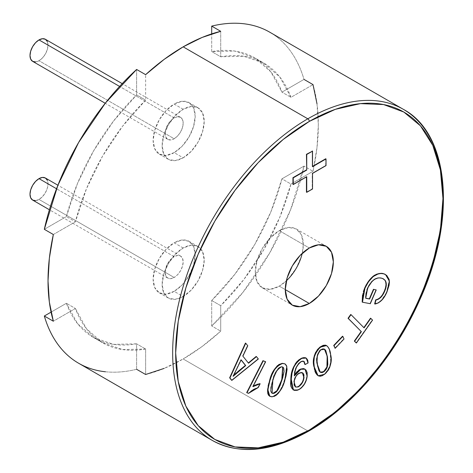 <?xml version="1.0" encoding="UTF-8"?>
<svg xmlns="http://www.w3.org/2000/svg" width="473" height="473" viewBox="0 0 473 473"><rect width="100%" height="100%" fill="white"/><g stroke="black" fill="none" stroke-linecap="round" stroke-linejoin="round"><path stroke-width="0.35" stroke-dasharray="2.37 1.77" d="M174.165 117.943L119.592 86.435L174.165 117.943A12.741 7.355 -60 0 1 180.532 117.31A12.741 7.355 -60 0 1 182.483 127.521A12.741 7.355 -60 0 1 174.165 138.749A12.741 7.355 -60 0 1 167.791 139.381A12.741 7.355 -60 0 1 165.84 129.17A12.741 7.355 -60 0 1 174.165 117.943L177.612 116.742L180.532 117.31L182.483 119.557L183.169 123.146L182.483 127.521L180.532 132.026L177.612 135.97L174.165 138.749L39.011 60.721L174.165 138.749L170.712 139.949L167.791 139.381L165.84 137.135L165.154 133.546L165.84 129.17L167.791 124.665L170.712 120.727L174.165 117.943M32.637 61.354A12.741 7.355 120 0 0 39.011 60.721A12.741 7.355 120 0 0 47.335 49.494A12.741 7.355 120 0 0 45.378 39.283M47.335 41.529L48.021 45.112L47.335 49.494L45.378 53.993L42.458 57.937L39.011 60.721L35.564 61.922M174.165 256.662L56.535 188.757L174.165 256.662A12.741 7.355 -60 0 1 180.532 256.035A12.741 7.355 -60 0 1 182.483 266.246A12.741 7.355 -60 0 1 174.165 277.474A12.741 7.355 -60 0 1 167.791 278.1A12.741 7.355 -60 0 1 165.84 267.889A12.741 7.355 -60 0 1 174.165 256.662L170.712 259.446L167.791 263.39L165.84 267.889L165.154 272.271L165.84 275.854L167.791 278.1L170.712 278.668L174.165 277.474L39.011 199.44L174.165 277.474L177.612 274.689L180.532 270.745L182.483 266.246L183.169 261.865L182.483 258.282L180.532 256.035L177.612 255.467L174.165 256.662M32.637 200.073A12.741 7.355 120 0 0 39.011 199.44A12.741 7.355 120 0 0 47.335 188.213A12.741 7.355 120 0 0 45.378 178.002M35.564 200.641L39.011 199.44L42.458 196.662L45.378 192.718L47.335 188.213L48.021 183.837L47.335 180.248M183.169 247.994L174.165 242.791A29.734 17.164 120 0 0 154.736 268.989A29.734 17.164 120 0 0 159.295 292.817A29.734 17.164 120 0 0 174.165 291.344L183.169 296.547A29.734 17.164 -60 0 1 168.305 298.02A29.734 17.164 -60 0 1 163.747 274.192A29.734 17.164 -60 0 1 183.169 247.994A29.734 17.164 -60 0 1 198.039 246.522A29.734 17.164 -60 0 1 202.598 270.343A29.734 17.164 -60 0 1 183.169 296.547L174.165 291.344A29.734 17.164 120 0 0 193.587 265.146A29.734 17.164 120 0 0 189.029 241.319A29.734 17.164 120 0 0 174.165 242.791L183.169 247.994L191.216 245.197L198.039 246.522L202.598 251.766L204.194 260.132L202.598 270.343L198.039 280.85L191.216 290.055L183.169 296.547L175.128 299.344L168.305 298.02L163.747 292.775L162.15 284.409L163.747 274.192L168.305 263.686L175.128 254.486L183.169 247.994M174.165 242.791L182.206 239.994L189.029 241.319L193.587 246.563L195.183 254.929L193.587 265.146L189.029 275.653L182.206 284.852L174.165 291.344L166.118 294.141L159.295 292.817L154.736 287.572L153.14 279.206L154.736 268.989L159.295 258.483L166.118 249.283L174.165 242.791M183.169 109.275L174.165 104.072A29.734 17.164 120 0 0 154.736 130.27A29.734 17.164 120 0 0 159.295 154.097A29.734 17.164 120 0 0 174.165 152.625L183.169 157.822A29.734 17.164 -60 0 1 168.305 159.295A29.734 17.164 -60 0 1 163.747 135.473A29.734 17.164 -60 0 1 183.169 109.275A29.734 17.164 -60 0 1 198.039 107.797A29.734 17.164 -60 0 1 202.598 131.624A29.734 17.164 -60 0 1 183.169 157.822L174.165 152.625A29.734 17.164 120 0 0 193.587 126.421A29.734 17.164 120 0 0 189.029 102.6A29.734 17.164 120 0 0 174.165 104.072L183.169 109.275L191.216 106.472L198.039 107.797L202.598 113.041L204.194 121.407L202.598 131.624L198.039 142.131L191.216 151.33L183.169 157.822L175.128 160.619L168.305 159.295L163.747 154.05L162.15 145.684L163.747 135.473L168.305 124.967L175.128 115.767L183.169 109.275M174.165 104.072L182.206 101.275L189.029 102.6L193.587 107.844L195.183 116.21L193.587 126.421L189.029 136.928L182.206 146.127L174.165 152.625L166.118 155.422L159.295 154.097L154.736 148.853L153.14 140.487L154.736 130.27L159.295 119.764L166.118 110.564L174.165 104.072M279.283 286.141A33.979 19.618 120 0 0 286.348 280.832L279.283 286.141L285.29 289.606L279.283 286.141A33.979 19.618 120 0 1 262.29 287.826L270.083 289.34L279.283 286.141M262.29 287.826L257.081 281.831L255.254 272.271L257.081 260.593L262.29 248.585L270.083 238.073L279.283 230.653L288.477 227.454L296.269 228.967L301.478 234.963L303.305 244.523L302.247 253.297A33.979 19.618 120 0 0 296.269 228.967A33.979 19.618 120 0 0 279.283 230.653L309.312 247.994L279.283 230.653A33.979 19.618 120 0 0 257.081 260.593A33.979 19.618 120 0 0 262.29 287.826L292.326 305.162M78.595 363.234A191.133 110.351 120 0 0 136.62 369.301L145.631 374.504A191.133 110.351 120 0 0 183.169 358.972L307.811 430.933L183.169 358.972A191.133 110.351 120 0 0 220.714 331.153L211.703 325.95L211.703 300.485L234.815 274.322L254.864 244.299L270.84 211.928L281.938 178.835L303.997 166.1L290.534 209.876L269.728 252.884L242.886 292.409L211.703 325.95A191.133 110.351 120 0 0 303.997 166.1L313.008 171.303A191.133 110.351 120 0 0 313.008 84.602L303.997 79.399A191.133 110.351 120 0 0 269.728 32.182C277.799 36.841 284.734 43.167 290.534 51.161C296.34 59.155 300.828 68.567 303.997 79.399L281.938 92.134L270.84 71.855L254.864 57.931L234.815 51.054L211.703 51.581L211.703 33.89L211.703 51.581L220.714 56.784A161.405 93.187 -60 0 1 263.875 63.128A161.405 93.187 -60 0 1 290.948 97.332L313.008 84.602L290.948 97.332L281.938 92.134L290.948 97.332L279.85 77.058L263.875 63.128L243.826 56.257L220.714 56.784L211.703 51.581A161.405 93.187 120 0 1 254.864 57.931L263.875 63.128M312.227 150.97L312.227 166.555L312.529 166.384L312.227 166.555L312.529 166.733L312.227 166.555L312.227 150.97M325.726 158.762L325.726 165.444L312.227 173.236L312.227 188.822L306.445 192.162L312.227 188.822L312.529 188.999L312.227 188.822L312.227 173.236L312.529 173.408L312.227 173.236L325.726 165.444L326.027 165.615L325.726 158.762M306.445 176.926L306.445 176.577L292.941 184.369L306.445 176.577L306.445 176.926M256.165 356.447L258.057 358.818L231.551 380.215L258.057 358.818L256.165 356.447M245.446 343.049L247.474 345.592L242.59 355.998L248.526 363.217L242.59 355.998L242.891 356.175L242.59 355.998L247.474 345.592L247.775 345.763L245.446 343.049M301.543 358.173L302.832 357.718M305.186 357.653L306.149 358.12L307.426 360.006L307.799 362.779L304.813 364.387L307.799 362.779L306.149 358.12M303.903 361.419L302.685 360.952L301.153 361.313L298.215 363.607L296.068 367.273L295.028 370.4L294.1 375.728L294.714 374.622M296.979 371.66L298.711 370.128M299.61 369.549L300.503 369.094M304.831 369.076L305.659 369.78L306.829 372.417L306.888 375.97L306.007 380.103L304.033 384.218L301.177 387.647L299.569 388.889L295.885 390.343L293.284 389.918L297.937 389.764C303.045 386.961 306.031 382.361 306.888 375.97L304.831 369.076M293 389.752L291.463 387.943M291.445 387.907L290.972 386.618M290.86 378.589L291.74 372.86M291.93 372.015L292.48 369.945M293.591 366.936L295.117 364.039M297.281 361.23L298.209 360.331M342.547 336.202L343.729 338.857L334.896 348.116L343.729 338.857L344.025 339.035L342.547 336.202M350.73 314.474L364.086 327.872L350.73 314.474M370.501 318.187L372.251 319.955L356.092 342.836L372.251 319.955L372.553 320.132L370.501 318.187M375.934 289.772L370.01 303.524L362.176 302.04L370.312 303.701L370.01 303.524L375.934 289.772M362.484 295.294L363.335 291.658M366.273 284.705L367.704 282.328M374.64 275.162L376.289 274.305M381.557 273.288L382.657 273.435M384.703 274.092L386.453 275.274L388.8 279.2L389.108 281.985L387.919 288.447L385.607 294.005L381.48 300.059L378.069 302.738L374.651 303.879C379.718 302.767 383.715 298.735 386.654 291.782L386.955 291.953L386.654 291.782L389.084 281.027L385.347 274.446M376.839 299.545L379.322 298.28M381.037 296.636L382.627 294.466M385.732 281.997L385.27 280.867M383.26 278.774L380.925 277.893L377.442 277.888L374.362 279.117L371.707 281.317L368.526 285.733L366.794 289.488L365.446 295.312L365.694 298.274L365.393 298.102L367.308 288.199L367.61 288.37L367.308 288.199C371.145 280.377 375.68 276.942 380.925 277.893L383.26 278.774M318.075 375.692L324.2 374.173C330.142 367.823 332.182 361.212 330.32 354.342L330.621 354.514L330.32 354.342C329.959 350.239 328.587 347.259 326.204 345.408L327.878 346.88L329.013 349.044L330.32 354.342L330.662 361.638L329.427 367.125L326.281 372.281L323.118 374.923L319.943 376.076L317.3 375.166M316.75 374.622L316.496 374.32M314.882 371.069L314.439 369.354M314.291 368.638L313.664 364.245M314.037 356.819L314.273 355.844M315.645 352.279L316.171 351.338M316.212 351.268L317.306 349.695M323.349 345.231L324.874 345.065M284.852 363.82L286.271 365.558L286.792 369.236L285.698 375.934L282.748 384.975L280.028 390.414L278.26 392.862L276.226 394.866L274.068 396.138L271.999 396.622L269.687 396.244L271.999 396.622C278.343 394.192 282.582 388.445 284.716 379.393L286.52 366.309L286.821 366.486L284.947 363.885M270.136 396.427L268.682 395.434M267.541 390.527L268.079 386.163M268.776 383.313L269.592 380.529M272.631 372.511L274.275 369.514M277.48 365.576L278.739 364.588M253.244 386.122L252.671 386.476L265.347 361.591L252.671 386.476L253.581 385.921M256.36 384.632L257.525 384.212M258.175 384.011L259.843 383.609L257.921 387.387L253.049 389.445L248.23 393.199L246.693 392.608L248.532 393.376L248.23 393.199L258.217 387.558L257.921 387.387L259.843 383.609M136.62 69.46L136.62 94.931L113.508 121.088L93.459 151.112L77.483 183.489L66.386 216.581L44.326 229.316L66.386 216.581L75.396 221.784A161.405 93.187 -60 0 1 145.631 100.134L145.631 74.663L145.631 100.134L136.62 94.931L145.631 100.134L122.519 126.291L102.47 156.315L86.494 188.692L75.396 221.784L66.386 216.581A161.405 93.187 120 0 1 136.62 94.931L136.62 69.46M136.62 369.301L136.62 343.836L145.631 349.033L136.62 343.836A161.405 93.187 120 0 1 93.459 337.486A161.405 93.187 120 0 1 66.386 303.282L75.396 308.485L66.386 303.282L51.066 312.127L66.386 303.282L77.483 323.562L93.459 337.486L113.508 344.362L136.62 343.836L136.62 369.301C125.658 371.973 115.264 372.789 105.438 371.766M403.38 109.34A191.133 110.351 -60 0 1 432.677 262.503A191.133 110.351 -60 0 1 307.811 430.933M53.337 234.519L75.396 221.784L53.337 234.519M75.396 308.485L53.337 321.22L75.396 308.485A161.405 93.187 -60 0 0 102.47 342.689L86.494 328.759L75.396 308.485M145.631 349.033A161.405 93.187 -60 0 1 102.47 342.689L122.519 349.559L145.631 349.033L145.631 374.504L145.631 349.033M211.703 325.95L211.703 300.485L220.714 305.688L220.714 331.153L211.703 325.95M211.703 300.485A161.405 93.187 120 0 0 281.938 178.835L290.948 184.032A161.405 93.187 -60 0 1 220.714 305.688L211.703 300.485M316.987 103.758L318.323 124.878L316.987 147.541L313.008 171.303L290.948 184.032L281.938 178.835L303.997 166.1L313.008 171.303L290.948 184.032L279.85 217.125L263.875 249.502L243.826 279.525L220.714 305.688L220.714 331.153L202.131 346.484L183.169 358.972L164.214 368.372M303.997 79.399L281.938 92.134A161.405 93.187 120 0 0 254.864 57.931M220.714 31.313L220.714 56.784L220.714 31.313M288.477 278.721L296.269 268.209L301.478 256.2M324.2 374.173L324.502 374.35L324.2 374.173M320.138 372.156L317.135 364.393C315.521 359.592 316.638 354.685 320.493 349.677L324.437 349.163M327.298 365.54L327.499 364.169M324.709 349.381L323.544 348.778L322.095 348.826L320.493 349.677L318.991 351.191L317.076 355.211L316.744 360.929L317.418 366.067L318.778 370.643L319.588 371.784L320.765 372.375M325.678 369.49L326.394 368.254M308.1 362.951L307.799 362.779L308.1 362.951M294.478 375.036L294.1 375.728L294.395 375.905L294.159 374.983C294.431 369.165 296.76 364.606 301.153 361.313L303.731 361.277M295.436 386.926L293.798 381.8C294.241 377.667 296.104 374.651 299.403 372.765L302.413 372.765M302.862 373.144L301.36 372.381L298.345 373.339L296.346 375.219L294.324 379.133L293.798 381.8L293.981 385.087L295.229 386.808L296.855 387.109M295.229 386.808L295.921 387.085M301.922 382.781L302.962 380.588M303.163 380.002L303.53 378.583M303.79 375.982L303.678 374.858M303.66 374.758L303.441 374.054M303.134 373.487L302.88 373.162M285.018 379.565L284.716 379.393L285.018 379.565M271.951 393.128L272.519 380.31L272.82 380.481L272.519 380.31C273.832 373.729 276.752 369.171 281.281 366.622L282.659 366.959M282.411 377.543L282.966 375.485M283.226 374.391L283.753 371.53M283.765 371.441L283.439 367.982L282.594 366.912L281.281 366.622L279.726 367.131L278.159 368.384L275.635 372.056L272.519 380.31L270.544 388.504L270.869 391.957L272.347 393.264M274.015 393.093L276.007 391.756M252.671 386.476L252.972 386.654L252.671 386.476M258.353 358.995L258.057 358.818L258.353 358.995M240.846 359.687L241.147 359.858L240.846 359.687L236.34 369.165L240.846 359.687M236.642 369.336L236.34 369.165L236.642 369.336M233.709 375.308L232.876 376.136L236.34 369.165L232.876 376.136L233.177 376.307L232.876 376.136L235.252 373.841M236.459 372.759L237.677 371.725M167.791 139.381L105.231 103.262M180.532 117.31L122.2 83.632M167.791 278.1L49.393 209.746M180.532 256.035L57.907 185.233M168.305 298.02L159.295 292.817M198.039 246.522L189.029 241.319M168.305 159.295L159.295 154.097M198.039 107.797L189.029 102.6M296.269 228.967L326.305 246.309M93.459 337.486L102.47 342.689M383.112 278.692L383.414 278.863M324.318 349.092L324.62 349.263M319.979 372.068L320.28 372.245M293.13 389.835L293.431 390.006M304.73 369.017L305.032 369.188M303.577 361.177L303.879 361.348M295.294 386.849L295.59 387.02M302.265 372.671L302.566 372.842M284.817 363.802L285.113 363.974M282.511 366.865L282.813 367.042M271.798 393.045L272.093 393.223"/><path stroke-width="0.71" d="M119.592 86.435L39.011 39.915A12.741 7.355 120 0 0 30.686 51.143A12.741 7.355 120 0 0 32.637 61.354L30.686 59.101L30 55.518L30.686 51.143L32.637 46.638L35.564 42.694L39.011 39.915L119.592 86.435M122.2 83.632L45.378 39.283A12.741 7.355 120 0 0 39.011 39.915L42.458 38.715L45.378 39.283L47.335 41.529M35.564 61.922L32.637 61.354L105.231 103.262M47.335 180.248L45.378 178.002A12.741 7.355 120 0 0 39.011 178.634L56.535 188.757L39.011 178.634A12.741 7.355 120 0 0 30.686 189.862A12.741 7.355 120 0 0 32.637 200.073L35.564 200.641M57.907 185.233L45.378 178.002L42.458 177.434L39.011 178.634L35.564 181.419L32.637 185.357L30.686 189.862L30 194.237L30.686 197.826L32.637 200.073L49.393 209.746M288.477 278.721L286.348 280.832A33.979 19.618 120 0 0 302.241 253.303L301.478 256.2M309.312 303.483L285.29 289.606L287.117 277.935L292.326 265.927L300.119 255.414L309.312 247.994A33.979 19.618 -60 0 1 326.305 246.309A33.979 19.618 -60 0 1 331.514 273.536A33.979 19.618 -60 0 1 309.312 303.483L300.119 306.675L292.326 305.162L287.117 299.173L285.29 289.606L309.312 303.483A33.979 19.618 -60 0 1 292.326 305.162A33.979 19.618 -60 0 1 287.117 277.935A33.979 19.618 -60 0 1 309.312 247.994L318.506 244.795L326.305 246.309L331.514 252.304L333.341 261.865L331.514 273.536L326.305 285.544L318.506 296.063L309.312 303.483M44.326 316.017A191.133 110.351 120 0 0 78.595 363.234C70.524 358.575 63.589 352.249 57.789 344.249C51.983 336.256 47.495 326.843 44.326 316.017L51.066 312.127L44.326 316.017L53.337 321.22L44.326 316.017M53.337 234.519A191.133 110.351 120 0 0 53.337 321.22L49.358 302.058L48.021 280.938L49.358 258.276L53.337 234.519L44.326 229.316L57.789 185.54L78.595 142.533L105.438 103.008L136.62 69.46A191.133 110.351 120 0 0 44.326 229.316L53.337 234.519M145.631 74.663L136.62 69.46L145.631 74.663L164.214 59.338L183.169 46.845A191.133 110.351 120 0 0 145.631 74.663M307.811 118.806L183.169 46.845L307.811 118.806A191.133 110.351 120 0 0 186.711 275.493A191.133 110.351 120 0 0 200.274 431.482A191.133 110.351 120 0 0 307.811 430.933A191.133 110.351 -60 0 1 212.247 440.398A191.133 110.351 -60 0 1 182.95 287.235A191.133 110.351 -60 0 1 307.811 118.806A2.123 1.224 60 0 1 309.312 121.407A2.123 1.224 -120 0 0 307.811 118.806A191.133 110.351 -60 0 1 403.38 109.34C449.728 133.965 456.953 219.744 419.196 301.13C394.624 356.423 352.03 406.49 308.875 431.039A2.123 1.224 -120 0 0 309.312 430.063A189.011 109.127 -60 0 1 175.666 352.899A189.011 109.127 -60 0 1 309.312 121.407L283.238 139.429L258.169 162.682L235.063 190.288L214.807 221.175L198.187 254.155L185.836 287.968L178.232 321.309L175.666 352.899L178.232 381.522L185.836 406.082L198.187 425.635L214.807 439.423L235.063 446.926L258.169 447.848L283.238 442.154L309.312 430.063L335.387 412.042L360.461 388.788L383.568 361.189L403.818 330.302L420.444 297.316L432.789 263.508L440.398 230.162L442.965 198.571L440.398 169.949L432.789 145.388L420.444 125.836L403.818 112.048L383.568 104.551L360.461 103.628L335.387 109.322L309.312 121.407A189.011 109.127 -60 0 1 442.965 198.571A189.011 109.127 -60 0 1 309.312 430.063A2.123 1.224 60 0 1 308.875 431.039A2.123 1.224 60 0 1 307.811 430.933A191.133 110.351 120 0 0 428.91 274.245A191.133 110.351 120 0 0 415.353 118.256A191.133 110.351 120 0 0 307.811 118.806M306.445 154.31L312.529 151.141L312.227 150.97L312.529 151.141L312.529 166.733L326.027 158.94L326.027 165.615L312.529 173.408L312.529 188.999L306.74 192.34L306.74 176.748L293.242 184.547L293.242 177.866L306.74 170.073L306.445 154.31M312.529 166.384L325.726 158.762L326.027 158.94L325.726 158.762L312.529 166.384M306.445 192.162L306.445 176.926L306.445 192.162M292.941 184.369L292.941 177.688L306.445 169.896L306.74 170.073L306.445 169.896L292.941 177.688L293.242 177.866L292.941 177.688L293.242 184.547L292.941 184.369M231.551 380.215L229.636 377.809L245.446 343.049L245.747 343.227L229.937 377.98L231.853 380.387L258.353 358.995L256.461 356.618L248.526 363.217L242.891 356.175L247.775 345.763L245.747 343.227L247.775 345.763L242.891 356.175L248.526 363.217L256.461 356.618L258.353 358.995L231.853 380.387L229.937 377.98L245.747 343.227L245.446 343.049L229.636 377.809L231.551 380.215M248.319 362.962L256.165 356.447L256.461 356.618L256.165 356.447L248.319 362.962M298.209 360.331L301.561 358.162M302.815 357.724L305.186 357.653M306.031 358.037L301.543 358.173L301.845 358.345L299.22 359.912L296.742 362.353L293.893 367.107L292.042 373.031L290.942 381.676L291.126 386.104L291.746 388.085L294.336 390.396L297.192 390.314L299.864 389.066L301.478 387.825L304.334 384.389L306.309 380.274L307.19 376.147L307.131 372.588L305.954 369.957L303.737 368.739L301.573 368.981L299.013 370.3L297.281 371.831L294.395 375.905L295.27 370.797L296.37 367.444L298.516 363.784L300.698 361.869L302.986 361.124L304.204 361.591L305.115 364.559L308.1 362.951L307.728 360.178L306.451 358.292L305.487 357.825L301.845 358.345L306.185 358.114L308.1 362.951L305.115 364.559L303.879 361.348L301.455 361.484C297.062 364.784 294.732 369.336 294.46 375.154L294.395 375.905L300.804 369.271L305.032 369.188L307.19 376.147C306.333 382.539 303.347 387.133 298.232 389.941L293.431 390.006L291.161 378.761C291.38 369.916 294.939 363.11 301.845 358.345L301.543 358.173C294.638 362.933 291.078 369.738 290.86 378.589L290.865 378.554M303.731 361.277L304.813 364.387L303.891 361.407M300.503 369.094L303.435 368.562L304.831 369.076L300.503 369.094L294.478 375.036L296.979 371.66M298.676 370.152L299.61 369.549M290.972 386.618L290.611 383.621L290.86 378.589L293 389.752M291.74 372.86L291.93 372.015M292.48 369.945L293.591 366.936M295.117 364.039L297.281 361.23M333.713 345.456L342.547 336.202L333.713 345.456L334.015 345.633L342.848 336.374L344.025 339.035L335.197 348.294L333.713 345.456M348.033 318.294L350.73 314.474L348.033 318.294L348.335 318.465L351.031 314.651L364.086 327.872L370.802 318.359L372.553 320.132L356.394 343.008L354.644 341.24L361.39 331.685L348.033 318.294M363.843 327.618L370.501 318.187L370.802 318.359L370.501 318.187L363.843 327.618M356.092 342.836L354.342 341.068L361.094 331.514L361.39 331.685L361.094 331.514L354.342 341.068L356.092 342.836M369.33 298.847L373.457 289.299L376.236 289.943L370.312 303.701L362.472 302.217L364.979 288.146C369.904 277.752 375.899 272.903 382.959 273.607L385.495 274.523L389.374 281.08L386.955 291.953C384.017 298.906 380.02 302.939 374.953 304.056L375.934 300.048C379.553 299.279 382.426 296.435 384.555 291.528C386.754 286.579 386.879 282.777 384.927 280.117L383.414 278.863L381.226 278.065C375.982 277.113 371.447 280.548 367.61 288.37L365.694 298.274L369.632 299.019L373.753 289.476L373.457 289.299L369.33 298.847L369.632 299.019L365.682 298.156L369.33 298.847M363.335 291.658L364.683 287.974L362.176 302.04L362.495 295.199M385.347 274.446L382.657 273.435C375.597 272.732 369.608 277.58 364.683 287.974L366.273 284.705M367.704 282.328L372.848 276.433L374.64 275.162M376.289 274.305L381.557 273.288M382.657 273.435L384.703 274.092M382.627 294.466L384.253 291.356C382.125 296.264 379.251 299.102 375.633 299.876L374.651 303.879L375.633 299.876L376.886 299.527M379.269 298.315L381.037 296.636M385.288 280.903L384.632 279.939C386.577 282.6 386.453 286.407 384.253 291.356L385.46 288.016L386.021 284.787L385.72 281.961M383.26 278.774L384.927 280.117L386.033 282.168L386.323 284.959L385.223 289.86L382.929 294.644L380.818 297.375L378.376 299.214L375.633 299.876L375.934 300.048L374.953 304.056L374.651 303.879L378.365 302.909L381.782 300.231L384.697 296.34L386.955 291.953L389.066 285.308L389.409 282.156L389.102 279.372L386.754 275.446L384.011 273.873L380.706 273.453L378.27 273.867L373.15 276.604L368.491 281.778L364.979 288.146L364.683 287.974L364.979 288.146L362.779 295.471L362.472 302.217L370.312 303.701L376.236 289.943L373.457 289.299L373.753 289.476L369.632 299.019L365.694 298.274L366.037 293.502L368.189 287.129L372.009 281.488L374.628 279.318L377.744 278.059L379.541 277.893L382.279 278.349L384.632 279.939L382.959 278.603M318.069 375.692L314.273 366.983L315.804 372.872L317.046 374.799L318.447 375.905L320.245 376.254L322.338 375.692L325.56 373.469L328.392 370.04L329.728 367.302L330.556 364.506L331.041 359.261L330.621 354.514L329.314 349.222L327.417 346.201L325.176 345.237L322.024 346.082L318.305 349.056L316.496 351.469L314.338 356.997L313.847 362.241L314.273 366.983C312.411 360.113 314.45 353.508 320.387 347.164L326.5 345.58C328.889 347.43 330.26 350.41 330.621 354.514C332.484 361.384 330.444 367.994 324.502 374.35L318.211 375.781M317.3 375.166L315.556 372.801L314.882 371.069M314.439 369.354L314.291 368.638M313.664 364.245L314.037 356.819M314.273 355.844L315.645 352.279M317.306 349.695L320.085 346.993L323.402 345.219M324.874 345.065L326.204 345.408L320.085 346.993C314.149 353.337 312.109 359.941 313.971 366.812L317.915 375.603M278.739 364.588L282.304 363.329C275.96 365.735 271.727 371.471 269.592 380.529L267.582 389.598L269.669 396.232M268.682 395.434L267.813 393.654L267.541 390.527M268.079 386.163L268.776 383.313M269.592 380.529L269.888 380.7L268.398 386.252L267.836 391.514L268.114 393.826L268.983 395.605L271.331 396.794L274.37 396.309L276.522 395.038L278.556 393.033L281.819 387.913L283.901 382.917L285.999 376.106L287.093 369.413L286.567 365.73L285.284 364.08L283.339 363.489L281.589 363.654L278.378 365.239L274.577 369.685L271.857 375.119L269.888 380.7L269.592 380.529L270.509 377.738L272.631 372.511M274.275 369.514L277.48 365.576M284.947 363.885L282.304 363.329L284.983 363.903M246.693 392.608L262.958 360.674L265.649 361.768L252.972 386.654L260.144 383.78L258.217 387.558L248.532 393.376L246.989 392.785L263.26 360.846L262.958 360.674L246.693 392.608L246.989 392.785L246.693 392.608M259.843 383.609L253.244 386.122L256.36 384.632M257.525 384.212L258.175 384.011M105.438 371.766C95.611 370.737 86.665 367.893 78.595 363.234L212.247 440.398C239.255 455.103 271.461 451.981 308.875 431.039M220.714 31.313A191.133 110.351 120 0 0 183.169 46.845L202.131 37.444L220.714 31.313L211.703 26.11C222.665 23.443 233.059 22.621 242.886 23.65C252.712 24.679 261.658 27.523 269.728 32.182A191.133 110.351 120 0 0 211.703 26.11L220.714 31.313M211.703 33.89L211.703 26.11L211.703 33.89M269.728 32.182L403.38 109.34M136.62 369.301L145.631 374.504L164.214 368.372M316.987 103.758L313.008 84.602L303.997 79.399M351.031 314.651L364.086 327.872L370.802 318.359L372.553 320.132L356.394 343.008L354.644 341.24L361.39 331.685L348.335 318.465L351.031 314.651M334.896 348.116L335.197 348.294L334.896 348.116M342.848 336.374L344.025 339.035L335.197 348.294L334.015 345.633L342.848 336.374M324.437 349.163L327.458 356.926L327.156 356.754L326.926 366.953L327.227 367.125L327.458 356.926L324.62 349.263L320.795 349.854L322.397 348.997L323.845 348.95L325.01 349.553L325.82 350.694L327.458 356.926L327.801 364.346L327.227 367.125L325.98 369.661L324.129 371.612L322.527 372.476L321.066 372.547L319.89 371.955L319.074 370.82L317.72 366.238L317.046 361.106L317.377 355.383L319.293 351.362L320.795 349.854C316.94 354.856 315.822 359.764 317.436 364.571L320.28 372.245L324.129 371.612L320.138 372.156M326.5 345.58L326.204 345.408M326.382 368.272L326.926 366.953L323.828 371.441L324.129 371.612L327.227 367.125L326.926 366.953L327.304 365.499M327.499 364.169L327.452 359.108L326.873 355.087L325.519 350.523L324.46 349.18M320.765 372.375L323.024 371.967L325.69 369.466M302.413 372.765L303.737 377.212C303.228 381.498 301.277 384.697 297.884 386.802L298.185 386.973C301.573 384.868 303.524 381.67 304.033 377.383L302.566 372.842L299.705 372.937C296.405 374.829 294.537 377.838 294.1 381.971L295.59 387.02L298.185 386.973L295.572 387.009L294.301 385.318L294.289 380.659L295.802 376.614L297.606 374.332L300.716 372.612L301.662 372.553L303.163 373.315L303.979 375.03L303.465 380.174L301.342 384.277L298.185 386.973L295.436 386.926M290.86 378.589L291.161 378.761L290.86 378.589M304.813 364.387L305.115 364.559L304.813 364.387M295.229 386.808L295.98 387.097M296.796 387.115L298.989 386.175L301.922 382.781M302.962 380.588L303.163 380.002M303.483 378.79L303.79 375.934M303.441 374.054L303.134 373.487M282.659 366.959L281.79 379.612L282.091 379.784L281.79 379.612L276.918 390.728L277.213 390.899L282.091 379.784L282.813 367.042L281.583 366.794L282.895 367.089L283.741 368.16L284.06 371.612L282.712 377.72L280.105 385.46L278.089 389.628L276.309 391.928L274.316 393.264L272.649 393.435L271.171 392.135L270.775 390.568L271.644 384.62L272.82 380.481L274.21 376.342L277.06 370.258L280.028 367.302L281.583 366.794C277.054 369.342 274.133 373.906 272.82 380.481L272.093 393.223L273.353 393.477L271.951 393.128M286.821 366.486L285.018 379.565C282.884 388.617 278.644 394.364 272.3 396.794L269.835 396.333L267.884 389.77L269.888 380.7C272.022 371.648 276.262 365.913 282.6 363.5L285.113 363.974L286.821 366.486M282.304 363.329L282.6 363.5L282.304 363.329M275.99 391.774L276.918 390.728L273.057 393.3L273.353 393.477L277.213 390.899L276.918 390.728L279.803 385.288L282.452 377.401M282.943 375.562L283.226 374.391M283.853 370.087L283.824 369.454M283.439 367.982L283.156 367.468M272.342 393.258L274.015 393.093M265.347 361.591L262.958 360.674L265.347 361.591M263.26 360.846L246.989 392.785L248.532 393.376L253.351 389.622L258.217 387.558L260.144 383.78L256.603 384.827L252.972 386.654L265.649 361.768L263.26 360.846M237.677 371.725L245.416 365.398L241.082 359.983L245.712 365.57L241.147 359.858L245.712 365.57L233.177 376.307L241.147 359.858L233.177 376.307L245.712 365.57L245.416 365.398L233.709 375.308M235.252 373.841L236.488 372.73M312.529 151.141L312.529 166.733L326.027 158.94L326.027 165.615L312.529 173.408L312.529 188.999L306.74 192.34L306.74 176.748L293.242 184.547L293.242 177.866L306.74 170.073L306.74 154.482L312.529 151.141M385.199 274.352L385.495 274.523M324.318 349.092L324.62 349.263M305.883 357.943L306.185 358.114M293.13 389.835L293.431 390.006M304.73 369.017L305.032 369.188M302.265 372.671L302.566 372.842M284.817 363.802L285.113 363.974M269.533 396.161L269.835 396.333M271.798 393.045L272.093 393.223"/></g></svg>
